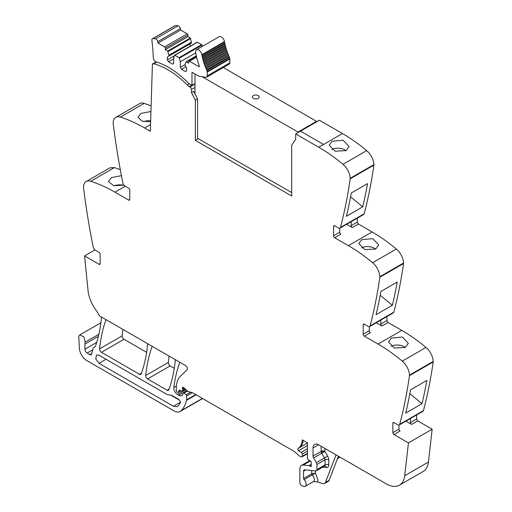 <?xml version="1.0" encoding="UTF-8"?>
<svg xmlns="http://www.w3.org/2000/svg" width="512" height="512" viewBox="0 0 512 512"><rect width="100%" height="100%" fill="white"/><g stroke="black" fill="none" stroke-linecap="round" stroke-linejoin="round"><path stroke-width="0.77" d="M339.955 228.166L363.667 214.477A2.618 1.51 -120 0 0 364.147 213.786A628.87 363.078 -120 0 0 373.907 165.12A3.142 1.818 -120 0 0 373.926 164.595A13.101 7.565 -120 0 0 366.701 150.618A157.216 90.771 -120 0 0 342.477 133.549L323.578 144.461L300.525 131.149L323.578 144.461L318.758 147.238A157.216 90.771 -120 0 1 337.562 159.942A157.216 90.771 -120 0 1 342.982 164.307A13.101 7.565 -120 0 1 350.214 178.291A3.142 1.818 -120 0 1 350.189 178.816A628.87 363.078 -120 0 1 350.029 179.955A628.87 363.078 -120 0 1 340.435 227.482A2.618 1.51 -120 0 1 339.955 228.166A2.618 1.51 -120 0 1 338.643 228.038L334.694 225.76A1.574 0.909 60 0 0 333.907 225.683A1.574 0.909 60 0 0 333.581 226.4L333.581 235.814L339.699 232.282L339.699 228.269M357.299 218.157L357.299 222.125L358.413 224.045L372.122 231.962L348.403 245.658A157.216 90.771 -120 0 1 367.206 258.362A157.216 90.771 -120 0 1 372.627 262.726A13.101 7.565 -120 0 1 379.859 276.704A3.142 1.818 -120 0 1 379.834 277.229A628.87 363.078 -120 0 1 379.674 278.368A628.87 363.078 -120 0 1 370.08 325.894A2.618 1.51 -120 0 1 369.6 326.586A2.618 1.51 -120 0 1 368.288 326.451L364.339 324.173A1.574 0.909 60 0 0 363.552 324.096A1.574 0.909 60 0 0 363.226 324.813L363.226 334.227L369.344 330.701L369.344 326.682M369.6 326.586L393.312 312.89A2.618 1.51 -120 0 0 393.798 312.205A628.87 363.078 -120 0 0 403.552 263.539A3.142 1.818 -120 0 0 403.571 263.008A13.101 7.565 -120 0 0 396.346 249.03A157.216 90.771 -120 0 0 372.122 231.962M386.944 316.57L386.944 320.538L388.058 322.464L401.766 330.381L378.048 344.07A157.216 90.771 -120 0 1 396.851 356.774A157.216 90.771 -120 0 1 402.272 361.139A13.101 7.565 -120 0 1 409.504 375.117A3.142 1.818 -120 0 1 409.478 375.642A628.87 363.078 -120 0 1 409.318 376.781A628.87 363.078 -120 0 1 399.725 424.314A2.618 1.51 -120 0 1 399.245 424.998A2.618 1.51 -120 0 1 397.933 424.87L393.984 422.592A1.574 0.909 60 0 0 393.197 422.509A1.574 0.909 60 0 0 392.87 423.232L392.87 432.646L398.989 429.114L398.989 425.101M399.245 424.998L422.957 411.309A2.618 1.51 -120 0 0 423.443 410.618A628.87 363.078 -120 0 0 433.197 361.952A3.142 1.818 -120 0 0 433.216 361.427A13.101 7.565 -120 0 0 425.99 347.45A157.216 90.771 -120 0 0 401.766 330.381M416.589 414.982L416.589 418.95L417.702 420.877L432.154 429.222L428.435 462.029L404.717 475.725L408.435 442.912L432.154 429.222M321.171 446.272L321.171 451.366L313.018 456.077L313.018 447.987A7.859 4.538 -120 0 1 314.643 444.384A7.859 4.538 -120 0 1 318.573 444.774L386.33 483.891A26.202 15.13 -120 0 0 399.43 485.19L423.149 471.501A26.202 15.13 -120 0 0 427.936 464.698A26.202 15.13 -120 0 0 428.435 462.029M94.944 249.933L84.563 255.93L99.014 264.269L100.128 263.629L100.128 254.214A1.574 0.909 60 0 0 99.014 252.288L95.066 250.01A2.618 1.51 -120 0 1 93.274 247.386A628.87 363.078 -120 0 1 83.68 188.781A628.87 363.078 -120 0 1 83.52 187.45A3.142 1.818 -120 0 1 83.494 186.899A13.101 7.565 60 0 1 86.195 181.53L109.907 167.84L114.445 167.578L120.294 169.638M151.123 105.914A157.216 90.771 -120 0 0 144.09 103.392A13.101 7.565 -120 0 0 139.558 103.654L115.84 117.344A13.101 7.565 -120 0 0 113.139 122.72A3.142 1.818 -120 0 0 113.165 123.264A628.87 363.078 -120 0 0 122.918 183.2A2.618 1.51 -120 0 0 124.71 185.824L128.659 188.109A1.574 0.909 60 0 1 129.773 190.029L129.773 199.443A1.574 0.909 60 0 1 129.446 200.166A1.574 0.909 60 0 1 128.659 200.09L114.95 192.173L125.325 186.182M169.114 356.09A183.418 105.901 -120 0 0 168.32 362.458A2.618 1.51 -120 0 0 170.163 365.894L147.558 378.944L167.104 390.234A2.618 1.51 -120 0 0 168.416 390.362A2.618 1.51 -120 0 0 168.858 389.805A183.418 105.901 -120 0 0 175.245 360.717A2.618 1.51 -120 0 0 175.104 359.546M174.285 368.275L170.163 365.894M122.97 329.453A183.418 105.901 -120 0 0 122.189 335.821A2.618 1.51 -120 0 0 124.026 339.258L101.421 352.307L139.482 374.285A2.618 1.51 -120 0 0 140.787 374.413A2.618 1.51 -120 0 0 141.229 373.856A183.418 105.901 -120 0 0 147.603 344.762A2.618 1.51 -120 0 0 147.462 343.59M146.643 352.32L124.026 339.258M323.578 144.461L342.477 133.549L319.424 120.237L295.706 133.933L295.68 139.45L291.706 145.101L291.706 196.019L195.36 140.397L195.36 100.173L191.45 92.531L193.67 91.245L197.587 98.886L197.587 139.11L195.36 140.397M150.547 124.55L144.595 127.987L150.342 131.302L152.41 64.006L156.333 62.003M144.595 127.987A157.216 90.771 -120 0 0 120.371 117.088A13.101 7.565 -120 0 0 115.84 117.344M150.95 111.475L140.941 113.44L138.016 117.363L142.067 121.158L150.63 121.786M86.195 181.53A13.101 7.565 60 0 1 90.726 181.267A157.216 90.771 60 0 1 96.147 183.168A157.216 90.771 60 0 1 114.95 192.173M123.923 185.165L113.805 185.747L108.371 181.549L111.296 177.626L121.434 175.667M84.563 255.93L88.026 290.483A26.202 15.13 -120 0 0 95.75 309.83A26.202 15.13 -120 0 1 99.392 315.834L185.504 365.555A2.618 1.51 -120 0 1 187.162 367.686A2.618 1.51 -120 0 1 186.995 369.824L180.275 376.429A28.826 16.64 -120 0 0 176.704 383.578A28.826 16.64 -120 0 0 176.275 388.122L176.275 390.778A1.05 0.608 -120 0 0 177.018 392.064L177.587 392.39A1.312 0.755 -120 0 0 178.24 392.454A1.312 0.755 -120 0 0 178.483 392.115L178.906 390.534A1.312 0.755 -120 0 1 179.142 390.195A1.312 0.755 -120 0 1 179.718 390.214L181.728 391.174A1.312 0.755 -120 0 0 182.304 391.2A1.312 0.755 -120 0 0 182.579 390.598L182.579 389.446A2.618 1.51 -120 0 0 182.464 388.634A1.574 0.909 -120 0 1 182.72 387.424A1.574 0.909 -120 0 1 183.501 387.501A1.574 0.909 -120 0 1 183.789 387.712L187.571 391.066A2.618 1.51 -120 0 0 188.512 391.61L192.352 392.685L186.656 395.955A1.05 0.608 -120 0 0 186.125 394.829L184.134 393.005A1.312 0.755 -120 0 0 183.219 392.742A1.312 0.755 -120 0 0 182.95 393.344L182.95 394.118A1.312 0.755 -120 0 1 182.867 394.509A6.291 3.629 -120 0 1 181.939 395.539A6.291 3.629 -120 0 1 178.797 395.226L177.478 394.47A5.242 3.027 -120 0 1 173.811 387.475A183.418 105.901 -120 0 1 179.782 362.4A2.618 1.51 -120 0 1 179.834 362.278M94.931 346.861L94.298 347.226A5.504 3.174 -120 0 0 94.63 347.072A5.504 3.174 -120 0 0 95.571 345.856A183.418 105.901 -120 0 0 101.44 318.106A2.618 1.51 -120 0 0 101.293 316.934M94.298 347.226A5.242 3.027 -120 0 0 93.984 347.366A5.242 3.027 -120 0 0 93.024 348.73L91.603 354.042A2.618 1.51 -120 0 1 91.123 354.72A2.618 1.51 -120 0 1 89.811 354.592L87.155 353.056A3.142 1.818 -120 0 1 84.934 349.21L84.934 344.083A7.859 4.538 -120 0 1 85.254 342.125L83.891 336.794L79.75 334.938L78.97 335.917A4.717 2.72 -120 0 0 78.784 337.357L79.392 348.288A10.483 6.054 -120 0 0 86.784 360.55L173.754 410.758A13.101 7.565 -120 0 0 180.307 411.405A13.101 7.565 -120 0 0 181.357 410.566A49.786 28.742 -120 0 0 186.598 400.333A2.618 1.51 -120 0 0 186.656 399.84L186.656 395.955M307.456 453.722L301.997 456.87A1.312 0.755 -120 0 1 301.581 456.909L300.915 456.73A5.242 3.027 -120 0 1 298.995 455.622L294.822 451.917A5.242 3.027 -120 0 0 293.862 451.219L192.819 392.883A2.618 1.51 -120 0 0 192.352 392.685M301.997 456.87A1.312 0.755 -120 0 0 302.272 456.269L302.272 454.042A1.312 0.755 -120 0 0 301.165 452.352A8.384 4.838 -120 0 1 298.502 450.726A1.44 0.832 -120 0 1 298.029 448.493A20.96 12.102 -120 0 0 302.246 439.866L307.456 442.874L307.456 458.182A1.312 0.755 -120 0 0 308.352 459.77L310.451 461.069A1.312 0.755 -120 0 1 311.29 463.002A2.618 1.51 -120 0 0 311.162 463.699L311.162 464.589A2.618 1.51 -120 0 0 311.29 465.427A1.312 0.755 -120 0 1 311.078 466.451A1.312 0.755 -120 0 1 310.419 466.387L309.312 465.741A1.312 0.755 -120 0 0 308.954 465.619L303.29 465.056A7.859 4.538 -120 0 0 301.491 465.408A7.859 4.538 -120 0 0 299.859 469.005L299.859 482.496A2.618 1.51 -120 0 0 302.099 485.882L303.667 486.4A4.454 2.573 -120 0 0 305.235 486.323A4.454 2.573 -120 0 0 304.058 479.642A1.05 0.608 -120 0 1 303.565 478.547L303.565 471.149A2.618 1.51 -120 0 1 304.109 469.946A2.618 1.51 -120 0 1 304.71 469.83L315.763 470.925A2.618 1.51 -120 0 0 316.365 470.81A2.618 1.51 -120 0 0 316.909 469.606L316.909 464.531A2.618 1.51 -120 0 0 316.352 462.682L313.568 457.92A2.618 1.51 -120 0 1 313.018 456.077M315.424 470.893L315.424 473.018L318.01 479.949L317.472 481.888L322.707 483.622A5.242 3.027 -120 0 0 324.557 483.533A5.242 3.027 -120 0 0 325.421 482.464L336.051 454.867M317.472 481.888L313.389 481.613A4.454 2.573 -120 0 0 314.304 479.808A4.454 2.573 -120 0 0 312.211 474.938L304.058 479.642M399.43 485.19A26.202 15.13 -120 0 0 404.717 475.725M410.477 418.515L410.477 422.483A1.574 0.909 60 0 0 411.584 424.41L405.926 421.139M398.989 429.114A1.574 0.909 60 0 0 400.096 431.04L393.984 434.573L408.435 442.912M405.709 413.107A628.87 363.078 -120 0 0 410.56 389.85L426.867 380.435A628.87 363.078 -120 0 1 422.01 403.699L405.709 413.107M391.379 338.086L402.419 337.062L408.339 343.334L405.421 347.437L394.406 348.032L388.48 341.958L391.379 338.086M380.832 320.102L380.832 324.064A1.574 0.909 60 0 0 381.939 325.99L376.282 322.726M363.226 334.227A1.574 0.909 60 0 0 364.339 336.154L378.048 344.07M392.365 305.28L376.064 314.694A628.87 363.078 -120 0 0 380.915 291.437L397.222 282.022A628.87 363.078 -120 0 1 392.365 305.28L380.211 295.245M361.734 239.674L358.829 243.546L364.762 249.619L375.776 249.024L378.694 244.922L372.774 238.643L361.734 239.674M351.181 221.683L351.181 225.651A1.574 0.909 60 0 0 352.294 227.578L346.637 224.307M333.581 235.814A1.574 0.909 60 0 0 334.694 237.741L348.403 245.658M362.72 206.867L346.419 216.282A628.87 363.078 -120 0 0 351.27 193.018L367.578 183.603A628.87 363.078 -120 0 1 362.72 206.867L350.566 196.832M332.09 141.254L329.184 145.133L335.117 151.2L346.131 150.605L349.05 146.502L343.13 140.23L332.09 141.254M152.198 346.323A2.618 1.51 -120 0 0 152.147 346.445A183.418 105.901 -120 0 0 145.715 375.507A2.618 1.51 -120 0 0 147.558 378.944M106.022 319.667A2.618 1.51 -120 0 0 105.971 319.789A183.418 105.901 -120 0 0 99.584 348.877A2.618 1.51 -120 0 0 101.421 352.307M295.706 133.933L318.758 147.238M197.587 98.886L195.36 100.173M143.642 121.606A9.958 5.293 176.3 0 1 150.662 120.723M113.997 185.792A9.958 5.293 176.3 0 1 123.59 185.293M100.128 263.629A1.574 0.909 60 0 1 99.802 264.346A1.574 0.909 60 0 1 99.014 264.269M171.699 395.322L167.104 394.509L99.014 355.2L96.525 354.95L95.763 358.938L99.014 363.328L173.395 406.272L177.325 406.662L180.115 403.315C180.576 401.83 180.026 400.474 178.477 399.238L171.699 395.322M324.557 483.533L328.262 481.389A5.242 3.027 -120 0 0 329.126 480.326L325.421 482.464M338.413 456.23L329.126 480.326M393.984 434.573A1.574 0.909 60 0 1 392.87 432.646M422.01 403.699L409.856 393.658M391.085 346.374A9.958 6.17 -176 0 1 405.331 347.488M364.339 336.154L370.451 332.627A1.574 0.909 60 0 1 369.344 330.701M361.44 247.962A9.958 6.17 -176 0 1 375.686 249.069M334.694 237.741L340.806 234.208A1.574 0.909 60 0 1 339.699 232.282M331.795 149.549A9.958 6.17 -176 0 1 346.042 150.656M189.389 83.866L187.322 85.062A77.037 44.48 -120 0 0 153.766 63.802A2.125 1.229 -120 0 0 153.107 63.866A2.125 1.229 -120 0 0 152.781 64.237L152.41 64.006M311.718 470.522L311.718 473.843A1.05 0.608 -120 0 0 312.211 474.938L315.424 473.018L311.718 473.843L303.565 478.547M170.694 395.085L179.482 400.16M187.322 85.062A7.859 4.538 -120 0 0 189.293 86.611L189.952 86.995A2.099 1.21 -120 0 1 191.437 89.549A2.099 1.21 -120 0 1 191.437 89.555L191.45 92.531M201.83 54.669A4.454 2.573 -120 0 0 199.642 50.675A4.454 2.573 -120 0 0 196.518 49.792L219.123 36.742A4.454 2.573 -120 0 1 222.246 37.626A4.454 2.573 -120 0 1 224.435 41.619L201.83 54.669L201.888 55.021L224.493 41.971A0.787 0.454 -120 0 1 224.768 42.566A0.787 0.454 -120 0 1 224.685 43.008L202.08 56.058L202.266 56.966A0.787 0.454 -120 0 1 202.56 57.562A0.787 0.454 -120 0 1 202.496 58.016L225.101 44.966L225.325 45.882A0.787 0.454 -120 0 1 225.638 46.464A0.787 0.454 -120 0 1 225.6 46.938L202.995 59.987L203.251 60.909A0.787 0.454 -120 0 1 203.584 61.472A0.787 0.454 -120 0 0 203.584 61.472A0.787 0.454 -120 0 1 203.565 61.971L226.17 48.922L226.458 49.85A0.787 0.454 -120 0 1 226.81 50.4A0.787 0.454 -120 0 0 226.81 50.4A0.787 0.454 -120 0 1 226.816 50.912L204.211 63.962L204.538 64.89A0.787 0.454 -120 0 1 204.896 65.434A0.787 0.454 -120 0 0 204.896 65.434A0.787 0.454 -120 0 1 204.928 65.952L227.533 52.902L227.891 53.83A0.787 0.454 -120 0 1 228.269 54.355A0.787 0.454 -120 0 0 228.269 54.355A0.787 0.454 -120 0 1 228.32 54.886L205.715 67.936L206.106 68.858A0.787 0.454 -120 0 1 206.496 69.37A0.787 0.454 -120 0 0 206.496 69.37A0.787 0.454 -120 0 1 206.573 69.914L229.178 56.864L229.434 57.421A2.899 1.67 -120 0 1 229.779 58.509A2.886 1.664 -120 0 1 229.824 59.034L207.219 72.083L207.219 75.866A2.88 1.664 60 0 1 206.707 77.126A2.88 1.664 60 0 1 206.624 77.184A2.88 1.664 60 0 1 205.875 77.299L199.155 76.243A2.496 1.44 60 0 1 198.554 76.019L192.301 72.41A0.794 0.461 60 0 0 191.994 72.339L191.994 85.389L194.989 83.661M152.397 38.765L175.002 25.715A2.483 1.434 -120 0 1 175.386 25.6A20.845 12.032 -120 0 1 178.08 25.811A2.483 1.434 -120 0 1 180.326 28.582L157.722 41.632A2.483 1.434 -120 0 0 155.475 38.861A20.845 12.032 -120 0 0 152.781 38.65A2.483 1.434 -120 0 0 152.397 38.765A2.483 1.434 -120 0 0 151.898 40.211A199.322 115.078 -120 0 1 153.274 57.293A4.474 2.586 -120 0 0 153.498 58.624A2.618 1.51 -120 0 0 155.776 61.754A77.043 44.48 -120 0 1 157.843 62.419A77.037 44.48 -120 0 1 187.878 82.598A7.878 4.55 60 0 0 189.85 84.154L191.994 85.389M157.722 41.632L157.978 43.072L180.582 30.022L187.206 33.85L164.602 46.899L157.978 43.072M180.326 28.582L180.582 30.022M165.344 48.186L165.344 49.683L167.725 51.059L190.33 38.003L187.949 36.634L187.949 35.136L165.344 48.186A1.05 0.608 -120 0 0 164.602 46.899M187.949 35.136A1.05 0.608 -120 0 0 187.206 33.85M187.949 36.634L165.344 49.683M167.725 51.059L168.96 56.045L191.565 42.995L190.33 38.003M191.565 42.138L168.96 55.194M168.96 56.045L167.386 56.954L167.386 59.846L168.493 61.773L172.57 64.122L173.683 63.482L173.683 57.92L174.656 55.181L179.123 57.632L180.352 61.773L180.352 67.334L181.466 69.261L185.542 71.61L186.656 70.97L186.656 68.083L185.075 65.35L185.075 64.499L186.048 61.76L188.691 63.162L188.691 61.664A1.05 0.608 -120 0 1 188.909 61.184A1.05 0.608 -120 0 1 188.941 61.165A1.05 0.608 -120 0 1 189.434 61.235L198.81 66.65A0.787 0.454 -120 0 0 199.206 66.688A0.787 0.454 -120 0 0 199.296 65.978A50.662 29.248 -120 0 1 195.667 52.634A4.454 2.573 -120 0 1 196.518 49.792M189.99 46.33L189.99 43.904L167.386 56.954M174.394 55.795L167.386 59.846M173.683 58.778L168.493 61.773M197.165 42.246L201.728 44.582L202.394 46.4M195.712 52.902L180.352 61.773M185.075 64.602L180.352 67.334M185.869 66.72L181.466 69.261M224.435 41.619L224.493 41.971M202.08 56.058A0.787 0.454 -120 0 0 202.163 55.622A0.787 0.454 -120 0 0 201.888 55.021M224.685 43.008L224.87 43.917L202.266 56.966M225.101 44.966A0.787 0.454 -120 0 0 225.165 44.512A0.787 0.454 -120 0 0 224.87 43.917M202.496 58.016L202.72 58.931L225.325 45.882M202.995 59.987A0.787 0.454 -120 0 0 203.034 59.514A0.787 0.454 -120 0 0 202.72 58.931M225.6 46.938L225.856 47.859L203.251 60.909M226.17 48.922A0.787 0.454 -120 0 0 226.189 48.435A0.787 0.454 -120 0 0 226.182 48.422A0.787 0.454 -120 0 0 225.856 47.859M203.565 61.971L203.859 62.899L226.458 49.85M204.211 63.962A0.787 0.454 -120 0 0 204.205 63.462A0.787 0.454 -120 0 0 203.859 62.899M226.816 50.912L227.142 51.84L204.538 64.89M227.533 52.902A0.787 0.454 -120 0 0 227.507 52.39A0.787 0.454 -120 0 0 227.501 52.378A0.787 0.454 -120 0 0 227.142 51.84M204.928 65.952L205.286 66.88L227.891 53.83M205.715 67.936A0.787 0.454 -120 0 0 205.664 67.418A0.787 0.454 -120 0 0 205.664 67.405A0.787 0.454 -120 0 0 205.286 66.88M228.32 54.886L228.71 55.808L206.106 68.858M229.178 56.864A0.787 0.454 -120 0 0 229.107 56.333A0.787 0.454 -120 0 0 229.101 56.32A0.787 0.454 -120 0 0 228.71 55.808M206.573 69.914L206.829 70.477L229.434 57.421M207.219 72.083A2.886 1.664 -120 0 0 207.174 71.558A2.899 1.67 -120 0 0 206.829 70.477M229.824 59.034L229.824 62.816A2.88 1.664 60 0 1 229.312 64.077A2.88 1.664 60 0 1 229.229 64.134L206.624 77.184M223.328 67.539L316.538 121.35L298.01 132.051L202.163 76.717M253.357 98.355A3.405 1.965 -0 0 0 257.069 98.778A3.405 1.965 -0 0 0 259.168 96.966A3.405 1.965 -0 0 0 258.17 95.571A3.405 1.965 -0 0 0 254.458 95.149A3.405 1.965 -0 0 0 252.358 96.966A3.405 1.965 -0 0 0 253.357 98.355A3.405 1.965 -0 0 0 257.069 98.778A3.405 1.965 -0 0 0 259.168 96.966A3.405 1.965 -0 0 0 258.17 95.571A3.405 1.965 -0 0 0 254.458 95.149A3.405 1.965 -0 0 0 252.358 96.966A3.405 1.965 -0 0 0 253.357 98.355M316.538 121.35L316.538 121.901M298.01 132.051L298.01 132.602M194.989 73.958L194.989 93.824M197.587 138.253L291.706 192.595M144.09 103.392L120.371 117.088M128.659 200.09L129.773 199.443M90.726 181.267L114.445 167.578M91.75 353.472L89.811 354.592M92.723 349.843L87.155 353.056M96.691 342.419L84.934 349.21M98.368 336.326L84.934 344.083M98.854 334.272L85.254 342.125M202.4 398.413L181.357 410.566M196.16 394.81L186.598 400.333M195.763 394.579L186.656 399.84M190.662 392.211L186.125 394.829M187.546 391.04L184.134 393.005M186.957 390.515L178.797 395.226M185.92 389.6L177.478 394.47M176.365 386.003L173.811 387.475M180.838 390.752L178.483 392.115M179.558 390.157L178.906 390.534M185.28 389.037L182.579 390.598M184.493 388.339L182.579 389.446M183.891 387.808L182.464 388.634M307.456 453.274L302.272 456.269M307.456 451.046L302.272 454.042M307.456 448.717L301.165 452.352M307.456 445.555L298.502 450.726M307.456 443.053L299.142 447.853A1.44 0.832 -120 0 0 299.136 447.853L298.029 448.493M299.142 447.853A20.96 12.102 -120 0 0 303.258 440.448M311.347 465.85L310.419 466.387M311.162 464.672L309.312 465.741M311.162 464.346L308.954 465.619M310.33 460.992L303.29 465.056M339.245 456.71L337.933 457.472M411.584 424.41L417.702 420.877M410.477 422.483L416.589 418.95M423.443 410.618L399.725 424.314M433.197 361.952L409.478 375.642M433.216 361.427L409.504 375.117M425.99 347.45L402.272 361.139M381.939 325.99L388.058 322.464M380.832 324.064L386.944 320.538M393.798 312.205L370.08 325.894M403.552 263.539L379.834 277.229M403.571 263.008L379.859 276.704M396.346 249.03L372.627 262.726M352.294 227.578L358.413 224.045M351.181 225.651L357.299 222.125M364.147 213.786L340.435 227.482M373.907 165.12L350.189 178.816M373.926 164.595L350.214 178.291M366.701 150.618L342.982 164.307M169.12 389.069L167.104 390.234M168.32 362.458L145.715 375.507M141.491 373.12L139.482 374.285M122.189 335.821L99.584 348.877M324.877 448.416L324.877 451.366A2.618 1.51 0 0 0 321.171 451.366A2.618 1.51 -120 0 0 321.312 452.275A2.618 1.51 -120 0 0 321.722 453.216L313.568 457.92M322.688 467.162L326.477 467.533A5.242 3.027 -120 0 0 328.762 464.902L328.762 459.821A5.242 3.027 -120 0 0 327.654 456.134L324.877 451.366A2.618 0.813 -16.7 0 0 321.312 452.275M318.573 444.774L313.018 447.987M392.87 423.232L393.984 422.592M363.226 324.813L364.339 324.173M333.581 226.4L334.694 225.76M156.781 62.061L153.766 63.802M305.677 469.926L303.565 471.149M326.477 467.533A2.618 1.978 95.7 0 0 324.883 465.997L324.518 466.099A2.618 1.51 -120 0 0 325.056 464.902L316.909 469.606M328.762 459.821A2.618 1.51 0 0 0 325.056 459.821L325.056 464.902A2.618 1.51 0 0 1 328.762 464.902M316.352 462.682L324.506 457.978A2.618 1.51 -120 0 1 325.056 459.821L316.909 464.531M327.654 456.134L324.506 457.978L321.722 453.216L324.877 451.366M180.32 402.272L173.395 406.272M106.054 359.264L99.014 363.328M191.437 89.555L194.989 87.501M191.699 85.222L189.293 86.611M194.989 84.09L189.952 86.995M175.386 25.6L152.781 38.65M178.08 25.811L155.475 38.861M168.077 51.558L190.682 38.502M174.918 55.206L197.523 42.157M201.728 44.582L179.123 57.632M179.475 58.131L202.08 45.082M186.31 61.786L196.326 56.006M196.582 57.107L189.434 61.235M198.81 66.65L199.366 66.33M229.779 58.509L207.174 71.558M207.219 75.866L229.824 62.816M95.034 346.758L93.984 347.366M100.909 322.72L79.75 334.938M202.605 398.534L180.307 411.405M187.002 390.56L183.219 392.742M181.03 390.842L178.24 392.454M185.587 389.306L182.304 391.2M309.754 460.634L301.491 465.408M340.013 457.152L337.491 458.611M313.389 481.613L305.235 486.323M156.422 61.952L153.107 63.866M324.518 466.099L316.365 470.81M174.656 55.181L197.261 42.131M186.048 61.76L196.288 55.846M196.506 56.794L188.909 61.184"/></g></svg>
